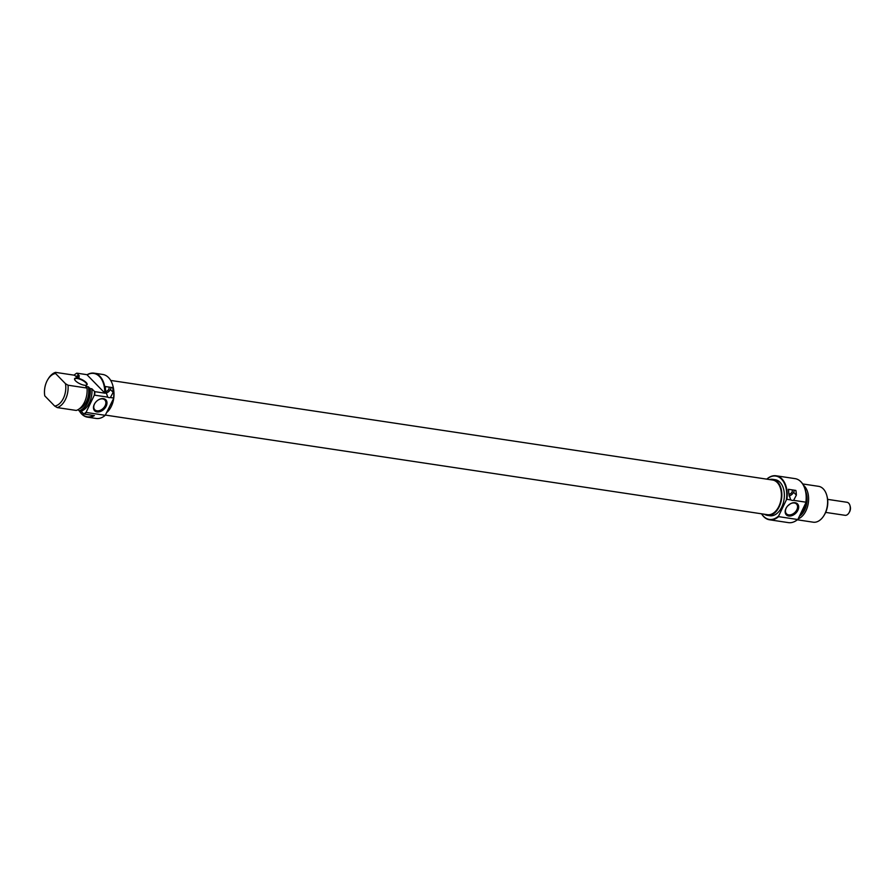 <?xml version="1.0" encoding="UTF-8"?>
<svg xmlns="http://www.w3.org/2000/svg" width="895" height="895" viewBox="0 0 895 895"><rect width="100%" height="100%" fill="white"/><g stroke="black" fill="none" stroke-linecap="round" stroke-linejoin="round"><path stroke-width="1.34" d="M106.36 386.674A2.886 2.003 135.7 0 0 105.274 387.401M87.117 374.893L104.726 392.961A21.916 13.973 -81.4 0 0 99.49 376.515A21.916 13.973 -81.4 0 0 87.117 374.893L87.162 374.714A22.252 14.186 98.6 0 1 94.098 373.159A22.252 14.186 98.6 0 1 99.882 376.269A22.252 14.186 98.6 0 1 105.185 393.218L94.892 391.663A22.252 14.186 98.6 0 1 94.602 395.165L107.803 397.145L105.621 391.193A22.252 14.186 -81.4 0 0 105.118 386.495L112.647 387.625A22.252 14.186 98.6 0 1 113.162 392.323L110.398 397.537A4.945 3.423 -44.3 0 1 108.977 397.604A4.945 3.423 -44.3 0 1 107.803 397.145L107.355 396.753M105.8 393.073A4.945 3.423 135.7 0 0 110.376 389.459L111.349 387.423M75.583 380.867A6.925 2.327 -154.3 0 1 74.677 379.603A6.925 2.327 -154.3 0 1 78.436 378.305A6.925 2.327 -154.3 0 1 86.133 382.456A6.925 2.327 -154.3 0 1 86.334 385.208A6.925 2.327 -154.3 0 1 75.583 380.867M86.121 385.264A6.589 2.215 25.7 0 0 86.67 384.794A6.589 2.215 25.7 0 0 85.741 382.691A6.589 2.215 25.7 0 0 79.465 379.044A6.589 2.215 25.7 0 0 74.788 379.077A6.589 2.215 25.7 0 0 74.766 379.793M112.949 385.958A21.916 13.973 98.6 0 1 112.971 386.058A21.916 13.973 98.6 0 1 113.508 398.678L113.553 398.018A22.252 14.186 -81.4 0 0 112.915 385.868A22.252 14.186 -81.4 0 0 108.541 377.578A22.252 14.186 -81.4 0 0 102.757 374.457L94.098 373.159M97.029 411.935A7.831 5.426 -44.3 0 1 95.06 403.03A7.831 5.426 -44.3 0 1 98.103 400.065A7.831 5.426 -44.3 0 1 103.428 398.644A7.831 5.426 -44.3 0 1 106.192 406.185A7.831 5.426 -44.3 0 1 97.029 411.935M95.127 402.929A7.003 4.855 135.7 0 0 94.803 409.753A7.003 4.855 135.7 0 0 96.951 410.805A7.003 4.855 135.7 0 0 104.312 407.068A7.003 4.855 135.7 0 0 104.827 399.975A7.003 4.855 135.7 0 0 102.679 398.913A7.003 4.855 135.7 0 0 98.014 400.121M106.952 412.304A18.213 11.613 -81.4 0 0 113.822 391.26M110.398 397.537L113.553 398.018M81.109 411.185A18.124 11.557 -81.4 0 0 91.883 388.799L90.25 388.553A18.124 11.557 98.6 0 1 79.487 410.939L81.109 411.185L83.794 413.926A22.129 14.107 -81.4 0 0 86.133 412.203L86.278 412.461A22.252 14.186 98.6 0 1 84.119 414.049L94.411 415.593A22.252 14.186 98.6 0 1 87.475 417.159A22.252 14.186 98.6 0 1 81.702 414.038A22.252 14.186 98.6 0 1 79.364 410.894M77.742 375.71L77.574 375.766A18.012 11.478 -81.4 0 0 77.496 375.788L77.742 375.71A18.124 11.557 98.6 0 1 77.742 375.71L79.375 375.956L76.869 373.17L87.162 374.714M94.602 395.165L94.243 395.344A22.129 14.107 -81.4 0 0 94.568 391.551L94.892 391.663M76.265 410.447A18.124 11.557 -81.4 0 0 87.039 388.072L68.031 385.208A18.124 11.557 98.6 0 1 57.258 407.594L76.265 410.447M55.524 372.365L55.546 373.495A16.479 10.505 -81.4 0 0 47.916 379.357L48.442 378.495A18.124 11.557 98.6 0 1 55.524 372.365L74.52 375.229L76.623 376.974L79.129 377.354L77.574 375.766M79.331 408.825A16.065 10.248 -81.4 0 0 88.37 386.83L85.853 386.461L87.039 388.072M78.033 409.675L79.14 410.805A18.012 11.478 -81.4 0 0 89.914 388.43L88.37 386.83M86.133 412.203L94.243 395.344M94.568 391.551L91.883 388.799M47.916 379.357A16.479 10.505 -81.4 0 0 44.784 395.881L54.718 406.084A16.479 10.505 -81.4 0 0 65.492 383.698L68.031 385.208M76.69 373.204A22.129 14.107 -81.4 0 0 74.106 375.162M77.496 375.788A18.012 11.478 -81.4 0 0 76.019 376.415M55.546 373.495L65.492 383.698M87.475 417.159L96.145 418.457A22.252 14.186 -81.4 0 0 105.23 415.314L113.508 398.678M86.278 412.461L105.23 415.314M57.258 407.594L54.718 406.084M93.706 415.493A21.916 13.973 -81.4 0 1 79.465 410.928L79.14 410.805M105.632 391.361A2.886 2.003 135.7 0 0 108.44 389.817A2.886 2.003 135.7 0 0 108.81 387.043M788.853 494.163A2.886 2.003 135.7 0 0 791.661 492.619A2.886 2.003 135.7 0 0 792.019 489.845M761.656 513.819A21.916 13.973 -81.4 0 0 763.614 516.348A21.916 13.973 -81.4 0 0 778.65 515.967L778.594 516.639A22.252 14.186 98.6 0 1 769.51 519.782A22.252 14.186 98.6 0 1 763.726 516.661A22.252 14.186 98.6 0 1 761.567 513.808M766.78 479.149A22.252 14.186 98.6 0 1 776.122 475.782A22.252 14.186 98.6 0 1 781.906 478.892A22.252 14.186 98.6 0 1 786.918 499.332L786.369 499.925A21.916 13.973 -81.4 0 0 781.514 479.138A21.916 13.973 -81.4 0 0 766.87 479.161M795.118 502.721A7.831 5.426 -44.3 0 1 797.881 510.262A7.831 5.426 -44.3 0 1 788.73 516.012A7.831 5.426 -44.3 0 1 786.75 507.107A7.831 5.426 -44.3 0 1 789.804 504.142A7.831 5.426 -44.3 0 1 795.118 502.721M786.817 507.006A7.003 4.855 135.7 0 0 786.492 513.831A7.003 4.855 135.7 0 0 788.652 514.882A7.003 4.855 135.7 0 0 796.002 511.146A7.003 4.855 135.7 0 0 796.528 504.053A7.003 4.855 135.7 0 0 794.368 502.99A7.003 4.855 135.7 0 0 789.703 504.198M787.857 505.753L790.375 503.807M799.347 516.314A16.479 10.505 -81.4 0 0 805.735 491.489M803.553 485.336A18.124 11.557 98.6 0 1 804.281 486.007A18.124 11.557 98.6 0 1 808.129 504.131A18.124 11.557 98.6 0 1 798.116 518.887M804.818 504.948A18.012 11.478 98.6 0 1 800.175 514.591M800.41 514.099A18.124 11.557 -81.4 0 0 804.437 505.731M799.257 480.369A22.129 14.107 98.6 0 1 799.369 480.436A22.129 14.107 98.6 0 1 801.059 481.89A22.129 14.107 98.6 0 1 806.026 502.442L805.88 502.184A22.252 14.186 -81.4 0 0 800.857 481.745A22.252 14.186 -81.4 0 0 799.157 480.291A22.252 14.186 -81.4 0 0 795.084 478.635L776.122 475.782M826.846 495.629L827.103 496.602A16.479 10.505 98.6 0 1 824.351 514.882L823.825 515.744A18.124 11.557 -81.4 0 0 826.846 495.629A18.124 11.557 -81.4 0 0 823.277 488.871A18.124 11.557 -81.4 0 0 818.567 486.332L802.725 483.949M797.322 519.794L813.175 522.188A18.124 11.557 -81.4 0 0 823.825 515.744M769.543 479.563A18.213 11.613 98.6 0 1 772.765 479.351A18.213 11.613 98.6 0 1 777.498 481.902A18.213 11.613 98.6 0 1 780.641 503.068A18.213 11.613 98.6 0 1 767.339 515.375A18.213 11.613 98.6 0 1 764.33 514.222M772.765 479.351L775.271 479.731A18.213 11.613 98.6 0 1 780.004 482.282A18.213 11.613 98.6 0 1 783.147 503.449A18.213 11.613 98.6 0 1 769.857 515.744L767.339 515.375M769.51 519.782L788.461 522.635A22.252 14.186 -81.4 0 0 792.836 522.244A22.252 14.186 -81.4 0 0 797.546 519.492L778.594 516.639M806.071 493.413A16.065 10.248 98.6 0 1 799.649 515.688M806.026 502.442L797.915 519.301A22.129 14.107 98.6 0 1 793.082 522.165A22.129 14.107 98.6 0 1 792.959 522.199M790.576 499.555L788.842 493.995A22.252 14.186 -81.4 0 0 788.338 489.296L795.868 490.426A22.252 14.186 98.6 0 1 796.371 495.125L793.619 500.339A4.945 3.423 -44.3 0 1 791.023 499.947L786.918 499.332M805.88 502.184L793.619 500.339M786.369 499.925L778.65 515.967M789.021 495.875A4.945 3.423 135.7 0 0 793.585 492.261L794.57 490.225M789.58 489.475A2.886 2.003 135.7 0 0 788.495 490.203M849.993 505.653L850.25 506.626A4.945 3.155 98.6 0 1 849.422 512.108L848.896 512.969A6.589 4.206 -81.4 0 0 849.993 505.653A6.589 4.206 -81.4 0 0 848.695 503.191A6.589 4.206 -81.4 0 0 846.983 502.274L827.629 499.365M825.671 512.399L845.025 515.307A6.589 4.206 -81.4 0 0 848.896 512.969M105.453 415.09L767.44 514.692A17.531 11.176 -81.4 0 0 779.299 505.451A17.531 11.176 -81.4 0 0 772.665 480.033L110.7 380.431M110.376 389.459L113.162 392.323M793.585 492.261L796.371 495.125"/></g></svg>

